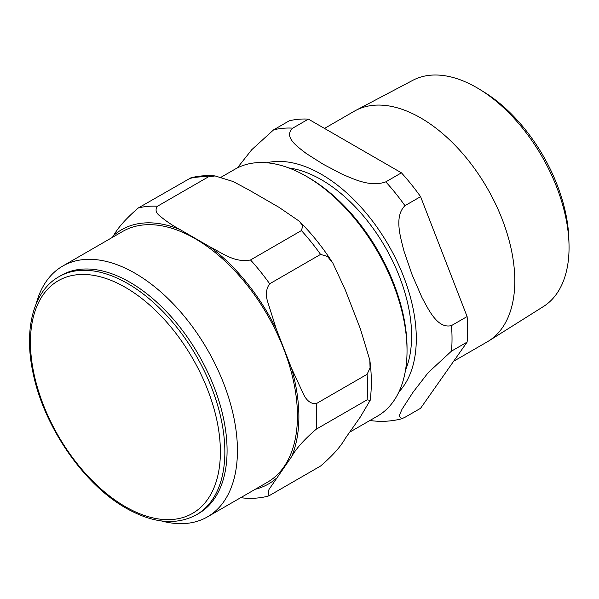 <?xml version="1.0" encoding="UTF-8"?>
<svg xmlns="http://www.w3.org/2000/svg" width="599" height="599" viewBox="0 0 599 599"><rect width="100%" height="100%" fill="white"/><g stroke="black" fill="none" stroke-linecap="round" stroke-linejoin="round"><path stroke-width="0.9" d="M349.666 432.186L377.512 416.103A142.547 82.303 -120 0 0 407.035 350.849L407.035 348.274A139.387 80.476 -120 0 0 308.478 177.551L306.246 176.263A142.547 82.303 -120 0 0 234.973 169.203L221.316 177.087M196.375 514.818L198.606 513.523A137.463 79.368 -120 0 0 227.081 450.598A137.463 79.368 -120 0 0 167.076 312.259A137.463 79.368 -120 0 0 61.143 275.428L58.912 276.723C33.117 291.204 23.428 330.027 33.267 373.971C44.236 427.072 83.912 484.554 126.067 508.162C152.91 523.324 176.346 525.54 196.375 514.818A137.463 79.368 -120 0 0 224.85 451.886A137.463 79.368 -120 0 0 164.845 313.547A137.463 79.368 -120 0 0 58.912 276.723M269.67 495.418L267.963 496.174L268.973 489.503L291.593 456.678C296.093 448.606 304.292 439.456 316.19 429.228L367.09 399.847L370.16 400.357L360.351 416.979L345.166 438.58C340.666 446.659 332.467 455.809 320.57 466.029L269.67 495.418M250.517 259.966C234.508 263.148 221.375 252.471 210.249 247.028L179.88 229.492C172.49 225.486 165.953 221.083 160.277 216.284C155.867 213.034 154.931 209.687 157.47 206.243L208.377 176.862L215.086 175.934L233.153 181.534L248.645 189.801L279.007 207.329L299.365 221.263L302.75 225.868L301.417 230.578L250.517 259.966A159.439 92.051 -120 0 1 269.67 283.791L320.57 254.403L327.481 256.462L332.879 263.156L345.166 289.631L360.351 328.769L369.808 360.051L370.062 367.898L367.09 374.308L316.19 403.696C311.091 403.943 306.973 401.016 303.85 394.891L291.593 368.46L276.409 329.33L267.424 301.012C265.529 294.184 266.278 288.441 269.67 283.791M240.776 497.634L243.808 498.054M190.924 177.813L138.324 207.958C126.426 218.178 118.22 227.328 113.72 235.407L112.283 237.444M161.438 520.95A144.786 83.598 -120 0 0 207.449 516.877L267.461 482.232A144.786 83.598 -120 0 0 297.448 415.953A144.786 83.598 -120 0 0 234.246 270.239A144.786 83.598 -120 0 0 122.668 231.454L62.663 266.098A144.786 83.598 -120 0 0 36.135 303.91M407.035 350.849A142.547 82.303 -120 0 0 306.246 176.263M207.449 516.877A144.786 83.598 -120 0 0 237.436 450.598A144.786 83.598 -120 0 0 174.234 304.891A144.786 83.598 -120 0 0 62.663 266.098M569.005 244.137L568.863 239.076A124.135 71.67 -120 0 0 483.955 92.006L479.642 89.356A130.642 75.429 60 0 1 569.005 244.137A130.642 75.429 60 0 1 569.05 247.589A130.642 75.429 60 0 1 543.413 306.538L488.679 340.988A133.105 76.852 -120 0 0 514.803 280.924A133.105 76.852 -120 0 0 457.651 147.983A133.105 76.852 -120 0 0 355.604 110.493A133.105 76.852 -120 0 0 354.129 111.309L324.501 128.418M355.604 110.493L412.808 80.318A130.642 75.429 60 0 1 479.642 89.356M453.645 361.249L487.234 341.857A133.105 76.852 -120 0 0 488.679 340.988M404.961 417.308L401.637 418.798L399.099 416.043L402.004 409.274L413.123 392.12L428.203 372.623L451.481 351.126L467.108 342.104L420.588 408.286L404.961 417.308M308.388 119.119L401.435 172.834L385.808 181.856C370.564 187.337 354.286 179.363 341.932 174.092L323.22 164.268L306.209 153.471C297.074 146.336 283.275 136.939 292.761 128.141L308.388 119.119A159.439 92.051 -120 0 0 289.235 120.826L273.608 129.848L251.797 149.66L237.361 167.915M369.897 420.505L371.185 420.678C381.645 421.973 391.798 421.344 401.652 418.791M451.481 325.586C437.674 329.023 428.921 310.349 421.936 297.441L412.157 274.904L404.07 251.4C400.312 236.62 394.03 216.531 404.961 205.682L420.588 196.659L467.108 316.564L451.481 325.586A159.439 92.051 -120 0 1 451.481 351.126M420.588 196.659A159.439 92.051 -120 0 0 401.435 172.834M467.108 342.104A159.439 92.051 -120 0 0 467.108 316.564M30.444 342.224A134.311 77.541 60 0 1 125.416 287.393A134.311 77.541 60 0 1 220.38 451.886A134.311 77.541 60 0 1 125.416 506.717A134.311 77.541 60 0 1 30.444 342.224M291.593 456.678A146.807 84.759 -120 0 0 291.593 368.46M276.409 329.33A146.807 84.759 -120 0 0 210.249 247.028M179.88 229.492A146.807 84.759 -120 0 0 113.72 235.407M255.324 489.241A146.807 84.759 -120 0 0 276.409 478.279M157.47 206.243A159.439 92.051 -120 0 0 138.324 207.958M316.19 429.228A159.439 92.051 -120 0 0 316.19 403.696M208.377 176.862A159.439 92.051 -120 0 0 189.224 178.569M367.09 399.847A159.439 92.051 -120 0 0 367.09 374.308M320.57 254.403A159.439 92.051 -120 0 0 301.417 230.578M405.523 370.062A127.55 73.64 -120 0 0 385.202 247.073A127.55 73.64 -120 0 0 288.845 167.967M399.001 391.761A134.183 77.473 -120 0 0 388.511 245.156A134.183 77.473 -120 0 0 266.795 162.771M404.961 205.682A159.439 92.051 -120 0 0 385.808 181.856M292.761 128.141A159.439 92.051 -120 0 0 273.608 129.848M215.078 175.926C206.677 175.222 198.628 175.851 190.909 177.821M370.167 400.357C371.829 387.74 371.717 374.308 369.815 360.044M299.365 221.263C311.735 233.632 322.906 247.597 332.879 263.156M267.978 496.167C260.266 498.136 252.209 498.765 243.815 498.054"/></g></svg>
